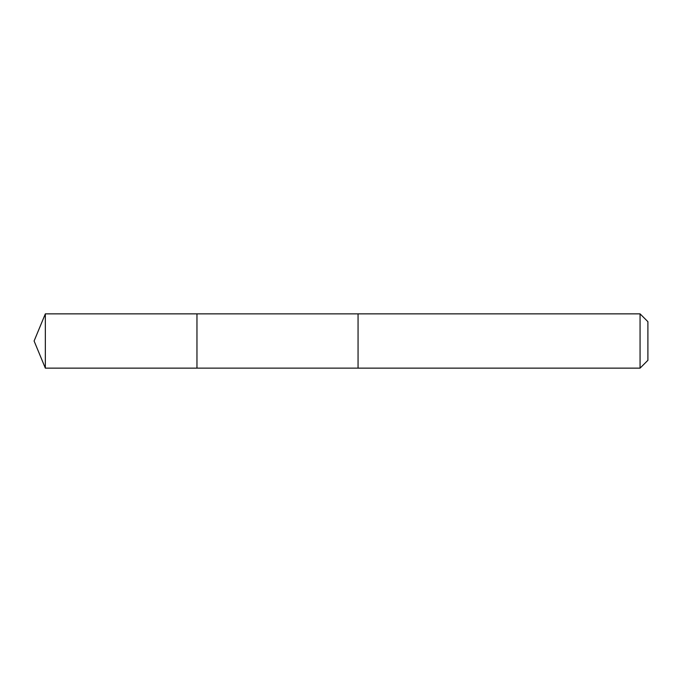 <?xml version="1.0" encoding="UTF-8"?>
<svg xmlns="http://www.w3.org/2000/svg" width="682" height="682" viewBox="0 0 682 682"><rect width="100%" height="100%" fill="white"/><g stroke="black" fill="none" stroke-linecap="round" stroke-linejoin="round"><path stroke-width="0.51" stroke-dasharray="3.41 2.56" d="M196.962 367.146L196.962 313.856L196.962 367.146M45.344 368.144L45.344 313.856M358.059 367.138L358.059 313.865L358.059 367.138M640.066 368.144L640.066 313.856M647.9 360.309L647.9 321.691"/><path stroke-width="1.02" d="M196.962 368.144L196.962 313.856L45.344 313.856L45.344 368.144L196.962 368.144L196.962 313.856L358.059 313.865L358.059 368.135L45.344 368.144L34.1 341L45.344 368.144M358.059 314.854L358.059 368.144L640.066 368.144L640.066 313.856L358.059 313.856L358.059 314.854M640.066 313.856L647.9 321.691L647.9 360.309L640.066 368.144M34.1 341L45.344 313.856"/></g></svg>
